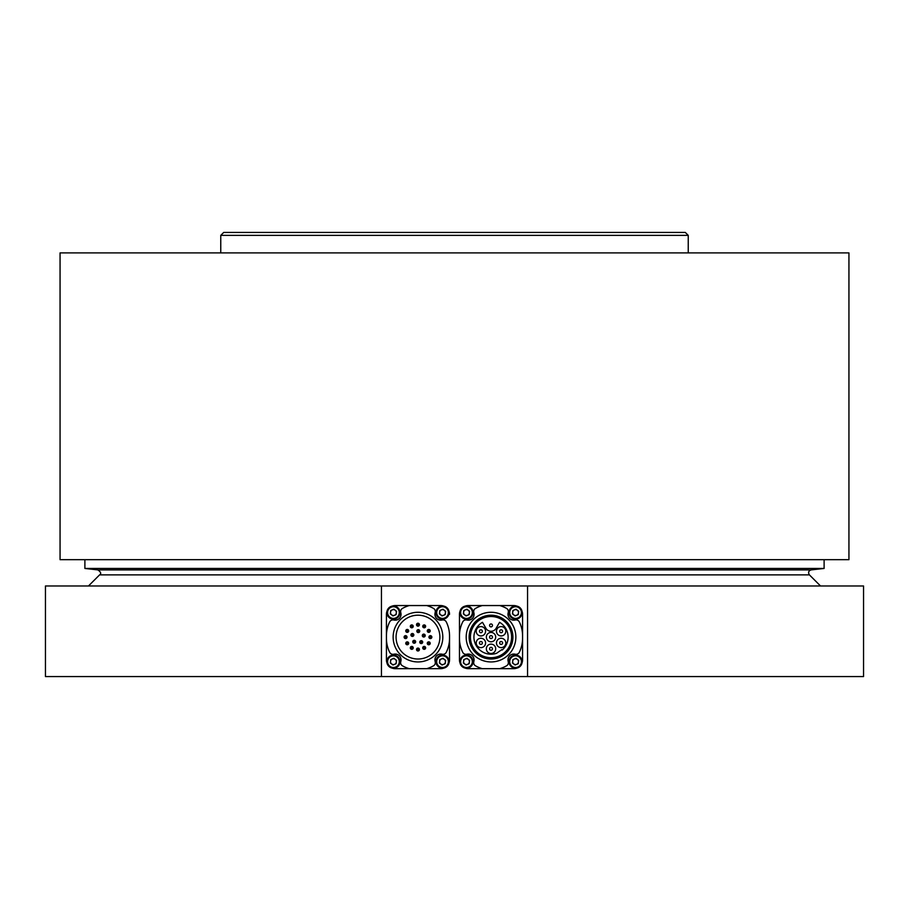 <?xml version="1.0" encoding="UTF-8"?>
<svg xmlns="http://www.w3.org/2000/svg" width="909" height="909" viewBox="0 0 909 909"><rect width="100%" height="100%" fill="white"/><g stroke="black" fill="none" stroke-linecap="round" stroke-linejoin="round"><path stroke-width="1.36" d="M521.982 611.155A8.76 8.76 0 0 1 522.573 614.325L522.573 659.9A8.76 8.76 0 0 1 521.982 663.07M460.056 663.07A8.76 8.76 0 0 1 459.465 659.9L459.465 614.325A8.76 8.76 0 0 1 460.056 611.155M392.018 606.144A8.76 8.76 0 0 1 395.188 605.553L426.696 605.553A31.554 31.554 0 0 1 433.468 608.394A3.659 3.659 0 0 1 435.172 612.632A5.84 5.84 0 0 0 442.149 620.006A3.659 3.659 0 0 1 446.285 621.938A31.554 31.554 0 0 1 449.535 635.88L449.535 659.9A8.76 8.76 0 0 1 448.944 663.07M386.427 659.9L386.427 614.325L386.427 659.9A8.76 8.76 0 0 0 387.018 663.07M527.55 585.975L863.55 585.975L863.55 676.557L527.55 676.557L527.55 585.975L45.45 585.975L45.45 676.557L381.45 676.557L381.45 585.975M527.55 676.557L381.45 676.557M397.233 617.006A5.84 5.84 0 0 0 396.244 607.451A5.84 5.84 0 0 0 387.654 611.746A5.84 5.84 0 0 0 394.699 618.268M387.018 611.155A8.76 8.76 0 0 0 386.427 614.325M446.319 666.092A5.84 5.84 0 0 0 445.33 656.537A5.84 5.84 0 0 0 436.74 660.832A5.84 5.84 0 0 0 443.785 667.354M443.933 668.07A8.76 8.76 0 0 1 440.763 668.672L395.188 668.672A8.76 8.76 0 0 1 392.018 668.07M449.535 635.88L449.535 659.9M397.233 666.092A5.84 5.84 0 0 0 396.244 656.537A5.84 5.84 0 0 0 387.654 660.832A5.84 5.84 0 0 0 394.699 667.354M446.319 617.006A5.84 5.84 0 0 0 445.33 607.451A5.84 5.84 0 0 0 436.74 611.746A5.84 5.84 0 0 0 443.785 618.268M449.535 614.325A8.76 8.76 0 0 0 448.944 611.155M443.933 606.144A8.76 8.76 0 0 0 440.763 605.553L426.696 605.553M386.427 635.88A31.554 31.554 0 0 1 389.666 621.938A3.659 3.659 0 0 1 393.813 620.006A5.84 5.84 0 0 0 400.778 612.632A3.659 3.659 0 0 1 402.482 608.394A31.554 31.554 0 0 1 409.255 605.553M409.255 668.672A31.554 31.554 0 0 1 402.482 665.831A3.659 3.659 0 0 1 400.778 661.593A5.84 5.84 0 0 0 393.813 654.219A3.659 3.659 0 0 1 389.666 652.287A31.554 31.554 0 0 1 386.427 638.345M426.696 668.672A31.554 31.554 0 0 0 433.468 665.831A3.659 3.659 0 0 0 435.172 661.593A5.84 5.84 0 0 1 442.149 654.219A3.659 3.659 0 0 0 446.285 652.287A31.554 31.554 0 0 0 449.535 638.345M417.981 623.233A1.466 1.466 0 0 1 419.242 625.426A1.466 1.466 0 0 1 416.708 625.426A1.466 1.466 0 0 1 417.981 623.233M424.912 625.097A1.466 1.466 0 0 1 424.912 627.619A1.466 1.466 0 0 1 422.73 626.358A1.466 1.466 0 0 1 424.912 625.097M430.002 630.176A1.466 1.466 0 0 1 428.73 632.369A1.466 1.466 0 0 1 427.469 630.176A1.466 1.466 0 0 1 430.002 630.176M431.855 637.107A1.466 1.466 0 0 1 429.662 638.379A1.466 1.466 0 0 1 429.662 635.846A1.466 1.466 0 0 1 431.855 637.107M430.196 643.322A1.466 1.466 0 0 1 427.616 644.265A1.466 1.466 0 0 1 428.23 641.947A1.466 1.466 0 0 1 430.196 643.322M425.651 647.867A1.466 1.466 0 0 1 422.81 648.367A1.466 1.466 0 0 1 423.935 646.424A1.466 1.466 0 0 1 425.651 647.867M419.435 649.526A1.466 1.466 0 0 1 417.981 650.992A1.466 1.466 0 0 1 416.515 649.526A1.466 1.466 0 0 1 417.981 648.072A1.466 1.466 0 0 1 419.435 649.526M413.231 647.867A1.466 1.466 0 0 1 411.038 649.128A1.466 1.466 0 0 1 411.038 646.606A1.466 1.466 0 0 1 413.231 647.867M408.686 643.322A1.466 1.466 0 0 1 405.959 644.049A1.466 1.466 0 0 1 406.846 641.913A1.466 1.466 0 0 1 408.686 643.322M404.096 637.107A1.466 1.466 0 0 1 406.289 635.846A1.466 1.466 0 0 1 406.289 638.379A1.466 1.466 0 0 1 404.096 637.107M405.959 630.176A1.466 1.466 0 0 1 408.493 630.176A1.466 1.466 0 0 1 407.221 632.369A1.466 1.466 0 0 1 405.959 630.176M411.038 625.097A1.466 1.466 0 0 1 413.231 626.358A1.466 1.466 0 0 1 411.038 627.619A1.466 1.466 0 0 1 411.038 625.097M418.288 629.664A1.466 1.466 0 0 1 419.56 631.857A1.466 1.466 0 0 1 417.026 631.857A1.466 1.466 0 0 1 418.288 629.664M425.162 635.107A1.466 1.466 0 0 1 423.469 636.993A1.466 1.466 0 0 1 422.685 634.584A1.466 1.466 0 0 1 425.162 635.107M422.708 642.14A1.466 1.466 0 0 1 419.913 642.731A1.466 1.466 0 0 1 420.935 640.709A1.466 1.466 0 0 1 422.708 642.14M415.663 641.777A1.466 1.466 0 0 1 413.345 642.958A1.466 1.466 0 0 1 413.538 640.47A1.466 1.466 0 0 1 415.663 641.777M410.993 634.516A1.466 1.466 0 0 1 413.47 633.982A1.466 1.466 0 0 1 412.686 636.391A1.466 1.466 0 0 1 410.993 634.516M417.981 615.2A21.918 21.918 0 0 1 436.956 648.072A21.918 21.918 0 0 1 399.006 648.072A21.918 21.918 0 0 1 417.981 615.2M417.981 612.28A24.838 24.838 0 0 1 442.808 637.107A24.838 24.838 0 0 1 417.981 661.945A24.838 24.838 0 0 1 393.142 637.107A24.838 24.838 0 0 1 417.981 612.28M441.399 658.957A2.92 2.92 0 0 1 445.421 662.036A2.92 2.92 0 0 1 440.74 663.968L440.74 663.968A2.92 2.92 0 0 1 441.399 658.957M439.672 660.911L439.842 659.604L442.956 658.309L445.637 660.366L445.194 663.706L442.081 665.002L439.399 662.945L439.842 659.604M445.365 662.4L445.194 663.706M440.286 656.253A5.84 5.84 0 0 1 448.319 662.411A5.84 5.84 0 0 1 438.967 666.297A5.84 5.84 0 0 1 440.286 656.253M440.001 655.582A6.579 6.579 0 0 0 436.445 664.172A6.579 6.579 0 0 0 445.035 667.729A6.579 6.579 0 0 0 448.591 659.139A6.579 6.579 0 0 0 440.001 655.582M441.399 609.871A2.92 2.92 0 0 1 445.421 612.95A2.92 2.92 0 0 1 440.74 614.882L440.74 614.882A2.92 2.92 0 0 1 441.399 609.871M439.672 611.825L439.842 610.518L442.956 609.223L445.637 611.28L445.194 614.62L442.081 615.916L439.399 613.859L439.842 610.518M445.365 613.314L445.194 614.62M440.286 607.167A5.84 5.84 0 0 1 448.319 613.325A5.84 5.84 0 0 1 438.967 617.211A5.84 5.84 0 0 1 440.286 607.167M440.001 606.496A6.579 6.579 0 0 0 436.445 615.086A6.579 6.579 0 0 0 445.035 618.643A6.579 6.579 0 0 0 448.591 610.053A6.579 6.579 0 0 0 440.001 606.496M392.313 658.957A2.92 2.92 0 0 1 396.335 662.036A2.92 2.92 0 0 1 391.654 663.968L391.654 663.968A2.92 2.92 0 0 1 392.313 658.957M390.586 660.911L390.756 659.604L393.87 658.309L396.551 660.366L396.108 663.706L392.995 665.002L390.313 662.945L390.756 659.604M396.279 662.4L396.108 663.706M391.2 656.253A5.84 5.84 0 0 1 399.233 662.411A5.84 5.84 0 0 1 389.881 666.297A5.84 5.84 0 0 1 391.2 656.253M390.915 655.582A6.579 6.579 0 0 0 387.359 664.172A6.579 6.579 0 0 0 395.949 667.729A6.579 6.579 0 0 0 399.506 659.139A6.579 6.579 0 0 0 390.915 655.582M392.313 609.871A2.92 2.92 0 0 1 396.335 612.95A2.92 2.92 0 0 1 391.654 614.882L391.654 614.882A2.92 2.92 0 0 1 392.313 609.871M390.586 611.825L390.756 610.518L393.87 609.223L396.551 611.28L396.108 614.62L392.995 615.916L390.313 613.859L390.756 610.518M396.279 613.314L396.108 614.62M391.2 607.167A5.84 5.84 0 0 1 399.233 613.325A5.84 5.84 0 0 1 389.881 617.211A5.84 5.84 0 0 1 391.2 607.167M390.915 606.496A6.579 6.579 0 0 0 387.359 615.086A6.579 6.579 0 0 0 395.949 618.643A6.579 6.579 0 0 0 399.506 610.053A6.579 6.579 0 0 0 390.915 606.496M824.111 559.683L824.111 568.455L84.889 568.455L84.889 559.683M73.504 559.683L848.938 559.683L848.938 252.895L60.062 252.895L60.062 559.683L73.504 559.683M688.238 235.363L220.762 235.363L223.682 232.443L685.318 232.443L688.238 235.363L688.238 252.895M480.906 626.596A4.67 4.67 0 0 0 476.85 633.607A4.67 4.67 0 0 0 484.952 633.607A4.67 4.67 0 0 0 480.906 626.596M491.019 632.437A4.67 4.67 0 0 0 486.974 639.447A4.67 4.67 0 0 0 495.075 639.447A4.67 4.67 0 0 0 491.019 632.437M501.143 626.596A4.67 4.67 0 0 0 497.098 633.607A4.67 4.67 0 0 0 505.188 633.607A4.67 4.67 0 0 0 501.143 626.596M501.143 638.277A4.67 4.67 0 0 0 497.098 645.288A4.67 4.67 0 0 0 505.188 645.288A4.67 4.67 0 0 0 501.143 638.277M491.019 644.129A4.67 4.67 0 0 0 486.974 651.139A4.67 4.67 0 0 0 495.075 651.139A4.67 4.67 0 0 0 491.019 644.129M480.906 638.277A4.67 4.67 0 0 0 476.85 645.288A4.67 4.67 0 0 0 484.952 645.288A4.67 4.67 0 0 0 480.906 638.277M485.963 628.346A5.84 5.84 0 0 0 496.087 628.346L499.564 622.313A17.089 17.089 0 0 1 502.2 650.049L501.916 649.549L496.632 653.253A17.089 17.089 0 0 1 482.474 622.313L485.963 628.346M491.019 616.518A20.6 20.6 0 0 0 473.18 647.413A20.6 20.6 0 0 0 508.858 647.413A20.6 20.6 0 0 0 491.019 616.518M491.019 659.025A21.918 21.918 0 0 1 472.044 626.153A21.918 21.918 0 0 1 509.994 626.153A21.918 21.918 0 0 1 491.019 659.025M491.019 661.945A24.838 24.838 0 0 1 466.192 637.107A24.838 24.838 0 0 1 491.019 612.28A24.838 24.838 0 0 1 515.857 637.107A24.838 24.838 0 0 1 491.019 661.945M516.982 668.07A8.76 8.76 0 0 1 513.812 668.672L482.304 668.672A31.554 31.554 0 0 1 475.532 665.831A3.659 3.659 0 0 1 473.828 661.593A5.84 5.84 0 0 0 466.851 654.219A3.659 3.659 0 0 1 462.715 652.287A31.554 31.554 0 0 1 459.465 638.345L459.465 614.325M459.465 635.88A31.554 31.554 0 0 1 462.715 621.938A3.659 3.659 0 0 1 466.851 620.006A5.84 5.84 0 0 0 473.828 612.632A3.659 3.659 0 0 1 475.532 608.394A31.554 31.554 0 0 1 482.304 605.553L499.745 605.553A31.554 31.554 0 0 1 506.518 608.394A3.659 3.659 0 0 1 508.222 612.632A5.84 5.84 0 0 0 515.187 620.006A3.659 3.659 0 0 1 519.334 621.938A31.554 31.554 0 0 1 522.573 635.88L522.573 659.9M499.745 668.672A31.554 31.554 0 0 0 506.518 665.831A3.659 3.659 0 0 0 508.222 661.593A5.84 5.84 0 0 1 515.187 654.219A3.659 3.659 0 0 0 519.334 652.287A31.554 31.554 0 0 0 522.573 638.345M482.304 605.553L468.237 605.553A8.76 8.76 0 0 0 465.067 606.144M465.067 668.07A8.76 8.76 0 0 0 468.237 668.672L482.304 668.672M516.982 606.144A8.76 8.76 0 0 0 513.812 605.553L499.745 605.553M522.573 614.325L522.573 635.88M459.465 659.9L459.465 638.345M519.369 617.006A5.84 5.84 0 0 0 518.38 607.451A5.84 5.84 0 0 0 509.779 611.746A5.84 5.84 0 0 0 516.835 618.268M519.369 666.092A5.84 5.84 0 0 0 518.38 656.537A5.84 5.84 0 0 0 509.779 660.832A5.84 5.84 0 0 0 516.835 667.354M470.283 617.006A5.84 5.84 0 0 0 469.294 607.451A5.84 5.84 0 0 0 460.693 611.746A5.84 5.84 0 0 0 467.749 618.268M470.283 666.092A5.84 5.84 0 0 0 469.294 656.537A5.84 5.84 0 0 0 460.693 660.832A5.84 5.84 0 0 0 467.749 667.354M514.449 609.871A2.92 2.92 0 0 1 518.46 612.95A2.92 2.92 0 0 1 513.79 614.882L513.79 614.882A2.92 2.92 0 0 1 514.449 609.871M512.721 611.825L512.892 610.518L516.005 609.223L518.687 611.28L518.244 614.62L515.13 615.916L512.449 613.859L512.892 610.518M518.414 613.314L518.244 614.62M513.324 607.167A5.84 5.84 0 0 1 521.357 613.325A5.84 5.84 0 0 1 512.006 617.211A5.84 5.84 0 0 1 513.324 607.167M513.051 606.496A6.579 6.579 0 0 0 509.494 615.086A6.579 6.579 0 0 0 518.085 618.643A6.579 6.579 0 0 0 521.641 610.053A6.579 6.579 0 0 0 513.051 606.496M514.449 658.957A2.92 2.92 0 0 1 518.46 662.036A2.92 2.92 0 0 1 513.79 663.968L513.79 663.968A2.92 2.92 0 0 1 514.449 658.957M512.721 660.911L512.892 659.604L516.005 658.309L518.687 660.366L518.244 663.706L515.13 665.002L512.449 662.945L512.892 659.604M518.414 662.4L518.244 663.706M513.324 656.253A5.84 5.84 0 0 1 521.357 662.411A5.84 5.84 0 0 1 512.006 666.297A5.84 5.84 0 0 1 513.324 656.253M513.051 655.582A6.579 6.579 0 0 0 509.494 664.172A6.579 6.579 0 0 0 518.085 667.729A6.579 6.579 0 0 0 521.641 659.139A6.579 6.579 0 0 0 513.051 655.582M465.363 609.871A2.92 2.92 0 0 1 469.374 612.95A2.92 2.92 0 0 1 464.704 614.882L464.704 614.882A2.92 2.92 0 0 1 465.363 609.871M463.635 611.825L463.806 610.518L466.919 609.223L469.601 611.28L469.158 614.62L466.044 615.916L463.363 613.859L463.806 610.518M469.328 613.314L469.158 614.62M464.238 607.167A5.84 5.84 0 0 1 472.271 613.325A5.84 5.84 0 0 1 462.92 617.211A5.84 5.84 0 0 1 464.238 607.167M463.965 606.496A6.579 6.579 0 0 0 460.409 615.086A6.579 6.579 0 0 0 468.999 618.643A6.579 6.579 0 0 0 472.555 610.053A6.579 6.579 0 0 0 463.965 606.496M465.363 658.957A2.92 2.92 0 0 1 469.374 662.036A2.92 2.92 0 0 1 464.704 663.968L464.704 663.968A2.92 2.92 0 0 1 465.363 658.957M463.635 660.911L463.806 659.604L466.919 658.309L469.601 660.366L469.158 663.706L466.044 665.002L463.363 662.945L463.806 659.604M469.328 662.4L469.158 663.706M464.238 656.253A5.84 5.84 0 0 1 472.271 662.411A5.84 5.84 0 0 1 462.92 666.297A5.84 5.84 0 0 1 464.238 656.253M463.965 655.582A6.579 6.579 0 0 0 460.409 664.172A6.579 6.579 0 0 0 468.999 667.729A6.579 6.579 0 0 0 472.555 659.139A6.579 6.579 0 0 0 463.965 655.582M492.485 625.426A1.466 1.466 0 0 0 490.292 624.165A1.466 1.466 0 0 0 490.292 626.687A1.466 1.466 0 0 0 492.485 625.426M492.485 637.107A1.466 1.466 0 0 0 490.292 635.846A1.466 1.466 0 0 0 490.292 638.379A1.466 1.466 0 0 0 492.485 637.107M502.609 631.266A1.466 1.466 0 0 0 500.416 630.005A1.466 1.466 0 0 0 500.416 632.528A1.466 1.466 0 0 0 502.609 631.266M502.609 642.958A1.466 1.466 0 0 0 500.416 641.686A1.466 1.466 0 0 0 500.416 644.22A1.466 1.466 0 0 0 502.609 642.958M492.485 648.799A1.466 1.466 0 0 0 490.292 647.538A1.466 1.466 0 0 0 490.292 650.06A1.466 1.466 0 0 0 492.485 648.799M482.361 642.958A1.466 1.466 0 0 0 480.168 641.686A1.466 1.466 0 0 0 480.168 644.22A1.466 1.466 0 0 0 482.361 642.958M482.361 631.266A1.466 1.466 0 0 0 480.168 630.005A1.466 1.466 0 0 0 480.168 632.528A1.466 1.466 0 0 0 482.361 631.266M418.708 624.699A0.727 0.727 0 0 0 417.617 624.063A0.727 0.727 0 0 0 417.617 625.324A0.727 0.727 0 0 0 418.708 624.699M419.026 631.119A0.727 0.727 0 0 0 417.924 630.494A0.727 0.727 0 0 0 417.924 631.755A0.727 0.727 0 0 0 419.026 631.119M424.912 626.358A0.727 0.727 0 0 0 423.821 625.722A0.727 0.727 0 0 0 423.821 626.994A0.727 0.727 0 0 0 424.912 626.358M429.457 630.903A0.727 0.727 0 0 0 428.366 630.267A0.727 0.727 0 0 0 428.366 631.539A0.727 0.727 0 0 0 429.457 630.903M431.127 637.107A0.727 0.727 0 0 0 430.025 636.482A0.727 0.727 0 0 0 430.025 637.743A0.727 0.727 0 0 0 431.127 637.107M429.457 643.322A0.727 0.727 0 0 0 428.366 642.686A0.727 0.727 0 0 0 428.366 643.958A0.727 0.727 0 0 0 429.457 643.322M424.912 647.867A0.727 0.727 0 0 0 423.821 647.231A0.727 0.727 0 0 0 423.821 648.503A0.727 0.727 0 0 0 424.912 647.867M418.708 649.526A0.727 0.727 0 0 0 417.617 648.901A0.727 0.727 0 0 0 417.617 650.162A0.727 0.727 0 0 0 418.708 649.526M412.504 647.867A0.727 0.727 0 0 0 411.402 647.231A0.727 0.727 0 0 0 411.402 648.503A0.727 0.727 0 0 0 412.504 647.867M407.959 643.322A0.727 0.727 0 0 0 406.857 642.686A0.727 0.727 0 0 0 406.857 643.958A0.727 0.727 0 0 0 407.959 643.322M406.289 637.107A0.727 0.727 0 0 0 405.198 636.482A0.727 0.727 0 0 0 405.198 637.743A0.727 0.727 0 0 0 406.289 637.107M407.959 630.903A0.727 0.727 0 0 0 406.857 630.267A0.727 0.727 0 0 0 406.857 631.539A0.727 0.727 0 0 0 407.959 630.903M412.504 626.358A0.727 0.727 0 0 0 411.402 625.722A0.727 0.727 0 0 0 411.402 626.994A0.727 0.727 0 0 0 412.504 626.358M424.503 635.561A0.727 0.727 0 0 0 423.401 634.925A0.727 0.727 0 0 0 423.401 636.186A0.727 0.727 0 0 0 424.503 635.561M421.969 642.14A0.727 0.727 0 0 0 420.878 641.504A0.727 0.727 0 0 0 420.878 642.777A0.727 0.727 0 0 0 421.969 642.14M414.936 641.777A0.727 0.727 0 0 0 413.834 641.14A0.727 0.727 0 0 0 413.834 642.402A0.727 0.727 0 0 0 414.936 641.777M413.106 634.959A0.727 0.727 0 0 0 412.016 634.334A0.727 0.727 0 0 0 412.016 635.596A0.727 0.727 0 0 0 413.106 634.959M97.854 569.898C100.91 572.056 101.49 573.715 99.592 574.874L809.408 574.874C807.942 572.5 808.521 570.841 811.146 569.898L97.854 569.898L84.889 568.455M811.146 569.898L824.111 568.455M99.592 574.874L88.48 585.975M809.408 574.874L820.52 585.975M220.762 252.895L220.762 235.363"/></g></svg>
